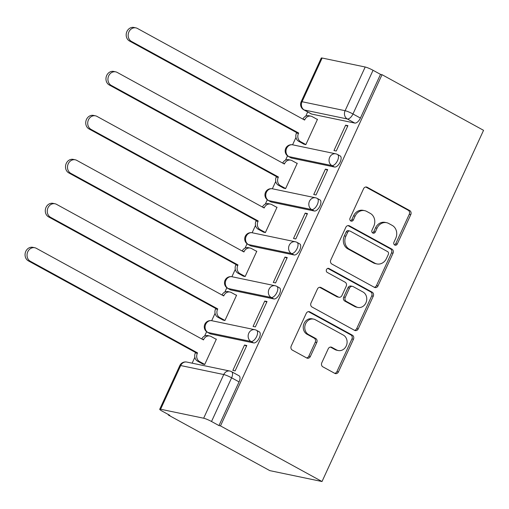 <?xml version="1.0" encoding="UTF-8"?>
<svg xmlns="http://www.w3.org/2000/svg" width="509" height="509" viewBox="0 0 509 509"><rect width="100%" height="100%" fill="white"/><g stroke="black" fill="none" stroke-linecap="round" stroke-linejoin="round"><path stroke-width="0.76" d="M394.723 245.045A2.151 1.864 101.8 0 0 397.268 244.008L410.788 214.613A3.073 2.666 101.8 0 0 409.7 210.554L367.199 187.261A3.073 2.666 101.8 0 0 366.55 187.026A3.073 2.666 101.8 0 0 363.566 188.737L350.039 218.132A2.151 1.864 101.8 0 0 353.348 219.945L355.097 216.14A9.824 8.526 101.8 0 1 364.66 210.662A9.824 8.526 101.8 0 1 366.728 211.426L370.266 213.366A9.824 8.526 101.8 0 1 373.752 226.365L372.003 230.163A2.151 1.864 101.8 0 0 375.311 231.977L377.061 228.172A9.824 8.526 101.8 0 1 386.624 222.694A9.824 8.526 101.8 0 1 388.685 223.464L392.229 225.404A9.824 8.526 101.8 0 1 395.709 238.397L393.96 242.201A2.151 1.864 101.8 0 0 394.723 245.045M394.456 244.861A2.151 1.864 101.8 0 0 395.748 243.696L409.268 214.295A3.073 2.666 101.8 0 0 408.18 210.236L365.767 186.994M350.536 220.791A2.151 1.864 101.8 0 0 351.827 219.627L353.577 215.822L355.097 216.14M372.493 232.823A2.151 1.864 101.8 0 0 373.784 231.659L375.534 227.854L377.061 228.172M321.796 362.783A3.073 2.666 101.8 0 0 322.884 366.843L334.807 373.377A3.073 2.666 101.8 0 0 335.456 373.612A3.073 2.666 101.8 0 0 338.447 371.901L353.462 339.255A3.073 2.666 101.8 0 0 352.374 335.196L309.866 311.902A3.073 2.666 101.8 0 0 309.224 311.667A3.073 2.666 101.8 0 0 306.233 313.379L291.218 346.025A3.073 2.666 101.8 0 0 292.306 350.084L306.711 357.98A3.073 2.666 101.8 0 0 307.353 358.215A3.073 2.666 101.8 0 0 310.344 356.504L316.77 342.532A3.073 2.666 101.8 0 0 315.682 338.472L308.537 334.559A8.214 7.126 101.8 0 1 305.241 324.678A8.214 7.126 101.8 0 1 313.62 319.118A8.214 7.126 101.8 0 1 315.345 319.76L343.327 335.087A8.214 7.126 101.8 0 1 346.629 344.968A8.214 7.126 101.8 0 1 338.25 350.529A8.214 7.126 101.8 0 1 336.519 349.893L331.855 347.335A3.073 2.666 101.8 0 0 331.213 347.1A3.073 2.666 101.8 0 0 328.222 348.811L321.796 362.783M322.012 481.527L220.492 425.899L382.03 74.689L483.55 130.317L322.012 481.527L269.821 470.634L168.301 415.007L168.492 414.593M374.389 287.331A3.073 2.666 101.8 0 0 375.031 287.572A3.073 2.666 101.8 0 0 378.022 285.861L393.037 253.208A3.073 2.666 101.8 0 0 391.949 249.149L349.448 225.862A3.073 2.666 101.8 0 0 348.799 225.621A3.073 2.666 101.8 0 0 345.808 227.332L330.793 259.978A3.073 2.666 101.8 0 0 331.881 264.044L374.389 287.331M373.25 296.232L358.234 328.878A3.073 2.666 101.8 0 1 355.244 330.589A3.073 2.666 101.8 0 1 354.601 330.354L312.093 307.061A3.073 2.666 101.8 0 1 311.005 303.001L317.431 289.029A3.073 2.666 101.8 0 1 320.422 287.318A3.073 2.666 101.8 0 1 321.064 287.56L338.307 297.002A3.073 2.666 101.8 0 0 338.949 297.243A3.073 2.666 101.8 0 0 341.94 295.532L346.203 286.262A3.073 2.666 101.8 0 0 345.115 282.202L327.166 272.366A2.151 1.864 101.8 0 1 328.948 268.498L372.162 292.172A3.073 2.666 101.8 0 1 373.25 296.232L371.729 295.914L356.714 328.566L358.234 328.878M307.69 111.948L305.756 116.154M295.971 137.43L292.573 144.81M287.509 155.83L285.53 160.125M275.744 181.401L272.353 188.782M267.282 199.802L265.304 204.096M255.518 225.372L252.127 232.753M247.056 243.773L245.083 248.068M235.298 269.344L231.9 276.724M226.836 287.744L224.857 292.039M215.072 313.315L211.68 320.695M206.609 331.715L204.631 336.01M194.845 357.286L192.141 363.178M220.492 425.899L218.972 425.581L211.515 421.49A6.254 0.795 -155.3 0 0 203.657 418.22L160.596 409.236A6.254 0.795 -155.3 0 0 159.724 409.255A6.254 0.795 -155.3 0 0 162.365 411.24L169.821 415.325L168.301 415.007M382.03 74.689L380.509 74.371L360.417 118.063A6.254 3.003 118.7 0 1 354.779 123.063L311.712 114.08L304.255 109.989A6.254 3.003 118.7 0 1 303.841 109.842L311.304 113.927A6.254 3.003 -61.3 0 0 311.712 114.08M365.195 67.01L322.133 58.026L302.041 101.717L345.102 110.701L365.195 67.01A6.254 0.795 24.7 0 1 373.052 70.287L352.96 113.971A6.254 3.003 118.7 0 1 347.323 118.979L304.255 109.989A6.254 5.427 101.8 0 1 302.041 101.717A6.254 0.795 -155.3 0 0 301.169 101.736A6.254 6.254 0 0 0 303.841 109.842M380.509 74.371L373.052 70.287M301.169 101.736L321.262 58.051A6.254 0.795 24.7 0 1 322.133 58.026M303.618 144.009L305.82 144.664L317.489 119.297L316.814 119.157M345.636 125.169L333.968 150.537L336.252 151.014L347.921 125.647L345.636 125.169L347.634 126.264M325.41 169.141L313.741 194.508L316.025 194.985L327.694 169.618L325.41 169.141L327.408 170.235M283.392 187.98L285.594 188.635L297.262 163.268L296.588 163.128M305.19 213.112L293.521 238.486L295.799 238.956L307.468 213.589L305.19 213.112L307.188 214.206M263.172 231.951L265.367 232.607L277.036 207.239L276.362 207.099M284.964 257.083L273.295 282.457L275.579 282.928L287.248 257.56L284.964 257.083L286.961 258.184M242.946 275.923L245.141 276.578L256.81 251.211L256.142 251.071M264.737 301.054L253.068 326.428L255.353 326.899L267.021 301.532L264.737 301.054L266.735 302.155M222.719 319.894L224.921 320.549L236.59 295.182L235.915 295.042M244.511 345.032L232.848 370.399L235.126 370.876L246.795 345.503L244.511 345.032L246.509 346.126M202.493 363.865L204.694 364.52L216.363 339.153L215.689 339.013M253.654 342.92L251.007 341.469A6.254 3.003 118.7 0 0 256.447 336.875A6.254 3.003 118.7 0 0 256.606 330.347L259.253 331.798A6.254 3.003 -61.3 0 1 259.094 338.326A6.254 3.003 -61.3 0 1 253.654 342.92L210.592 333.936L207.946 332.485A6.254 3.003 118.7 0 1 207.532 332.332L210.179 333.783A6.254 3.003 -61.3 0 0 210.592 333.936M273.88 298.948L271.233 297.498A6.254 3.003 118.7 0 0 276.673 292.904A6.254 3.003 118.7 0 0 276.832 286.376L279.479 287.827A6.254 3.003 -61.3 0 1 279.32 294.355A6.254 3.003 -61.3 0 1 273.88 298.948L230.819 289.965L228.172 288.514A6.254 3.003 118.7 0 1 227.758 288.361L230.405 289.812A6.254 3.003 -61.3 0 0 230.819 289.965M294.107 254.977L291.46 253.527A6.254 3.003 118.7 0 0 296.9 248.933A6.254 3.003 118.7 0 0 297.059 242.405L299.706 243.856A6.254 3.003 -61.3 0 1 299.546 250.383A6.254 3.003 -61.3 0 1 294.107 254.977L251.039 245.993L248.392 244.543A6.254 3.003 118.7 0 1 247.978 244.39L250.625 245.841A6.254 3.003 -61.3 0 0 251.039 245.993M314.327 211.006L311.68 209.555A6.254 3.003 118.7 0 0 317.126 204.962A6.254 3.003 118.7 0 0 317.285 198.434L319.926 199.884A6.254 3.003 -61.3 0 1 319.767 206.412A6.254 3.003 -61.3 0 1 314.327 211.006L271.265 202.022L268.618 200.571A6.254 3.003 118.7 0 1 268.205 200.419L270.852 201.869A6.254 3.003 -61.3 0 0 271.265 202.022M334.553 167.035L331.906 165.584A6.254 3.003 118.7 0 0 337.346 160.99A6.254 3.003 118.7 0 0 337.505 154.462L340.152 155.913A6.254 3.003 -61.3 0 1 339.993 162.441A6.254 3.003 -61.3 0 1 334.553 167.035L291.492 158.051L288.845 156.6A6.254 3.003 118.7 0 1 288.431 156.448L291.078 157.898A6.254 3.003 -61.3 0 0 291.492 158.051M218.972 425.581L239.065 381.89A6.254 3.003 -61.3 0 0 239.026 375.769L231.57 371.685A6.254 3.003 118.7 0 1 231.608 377.805L211.515 421.49M386.624 222.694L385.097 222.382A9.824 8.526 101.8 0 0 375.534 227.854M364.66 210.662L363.14 210.344A9.824 8.526 101.8 0 0 353.577 215.822M374.293 287.28A3.073 2.666 101.8 0 0 376.501 285.543L391.516 252.89A3.073 2.666 101.8 0 0 390.428 248.831L348.016 225.595M388.329 254.443A2.151 1.864 101.8 0 0 387.572 251.599L350.262 231.156A2.151 1.864 101.8 0 0 347.717 232.187L345.872 236.201A9.824 8.526 101.8 0 0 349.359 249.194L374.859 263.166A9.824 8.526 101.8 0 0 376.921 263.929A9.824 8.526 101.8 0 0 386.484 258.451L388.329 254.443M349.81 230.991L348.29 230.672A2.151 1.864 101.8 0 0 346.196 231.869L347.717 232.187M376.921 263.929L375.4 263.611A9.824 8.526 101.8 0 1 373.339 262.848L347.832 248.876A9.824 8.526 101.8 0 1 344.351 235.883L346.196 231.869M354.506 330.303A3.073 2.666 101.8 0 0 356.714 328.566M319.639 287.292L336.78 296.683A3.073 2.666 101.8 0 0 337.429 296.925L338.949 297.243M327.739 268.351L370.641 291.854L372.162 292.172M356.192 306.806A8.214 7.126 101.8 0 0 357.916 307.442A8.214 7.126 101.8 0 0 366.295 301.882A8.214 7.126 101.8 0 0 363 292.001L353.138 286.599A3.073 2.666 101.8 0 0 352.495 286.363A3.073 2.666 101.8 0 0 349.505 288.075L345.242 297.345A3.073 2.666 101.8 0 0 346.33 301.404L356.192 306.806L354.671 306.488A8.214 7.126 101.8 0 0 356.395 307.124L357.916 307.442M352.495 286.363L350.975 286.045A3.073 2.666 101.8 0 0 347.984 287.757L349.505 288.075M354.671 306.488L344.809 301.086A3.073 2.666 101.8 0 1 343.721 297.027L347.984 287.757M371.729 295.914A3.073 2.666 101.8 0 0 370.641 291.854M338.25 350.529L336.729 350.211A8.214 7.126 101.8 0 1 334.998 349.575L330.43 347.068M313.62 319.118L312.1 318.799A8.214 7.126 101.8 0 0 303.72 324.36A8.214 7.126 101.8 0 0 307.016 334.241L308.537 334.559M306.622 357.929A3.073 2.666 101.8 0 0 308.823 356.185L315.249 342.213A3.073 2.666 101.8 0 0 314.161 338.154L307.016 334.241M334.718 373.326A3.073 2.666 101.8 0 0 336.92 371.589L351.942 338.937A3.073 2.666 101.8 0 0 350.847 334.877L308.441 311.635M304.21 144.327L298.7 141.311A6.254 5.427 -78.2 0 1 296.48 133.04L296.677 132.614L298.656 133.027L298.459 133.453A6.254 5.427 101.8 0 0 300.679 141.725L305.864 144.562M317.4 119.481L312.214 116.637A6.254 5.427 101.8 0 0 310.904 116.154A6.254 5.427 101.8 0 0 304.815 119.64L304.617 120.06L137.424 28.447A7.196 6.242 101.8 0 0 135.916 27.887A7.196 6.242 101.8 0 0 128.573 32.761A7.196 6.242 101.8 0 0 131.462 41.414L298.656 133.027M296.677 132.614L129.483 41A7.196 6.242 -78.2 0 1 126.595 32.347A7.196 6.242 -78.2 0 1 133.937 27.473L135.916 27.887M302.887 119.112A6.254 5.427 -78.2 0 1 308.925 115.74L310.904 116.154M283.984 188.298L278.474 185.282A6.254 5.427 -78.2 0 1 276.26 177.011L276.451 176.585L278.429 176.998L278.232 177.425A6.254 5.427 101.8 0 0 280.453 185.696L285.638 188.54M297.18 163.453L291.994 160.609A6.254 5.427 101.8 0 0 290.677 160.125A6.254 5.427 101.8 0 0 284.588 163.612L284.391 164.032L117.204 72.418A7.196 6.242 101.8 0 0 115.689 71.858A7.196 6.242 101.8 0 0 108.347 76.732A7.196 6.242 101.8 0 0 111.236 85.385L278.429 176.998M276.451 176.585L109.257 84.971A7.196 6.242 -78.2 0 1 106.368 76.318A7.196 6.242 -78.2 0 1 113.711 71.445L115.689 71.858M282.66 163.084A6.254 5.427 -78.2 0 1 288.698 159.711L290.677 160.125M263.757 232.269L258.254 229.254A6.254 5.427 -78.2 0 1 256.033 220.982L256.224 220.556L258.203 220.97L258.012 221.396A6.254 5.427 101.8 0 0 260.226 229.667L265.412 232.511M276.953 207.424L271.768 204.58A6.254 5.427 101.8 0 0 270.451 204.096A6.254 5.427 101.8 0 0 264.362 207.583L264.171 208.003L96.977 116.389A7.196 6.242 101.8 0 0 95.463 115.829A7.196 6.242 101.8 0 0 88.121 120.703A7.196 6.242 101.8 0 0 91.009 129.356L258.203 220.97M256.224 220.556L89.037 128.942A7.196 6.242 -78.2 0 1 86.142 120.289A7.196 6.242 -78.2 0 1 93.484 115.416L95.463 115.829M262.44 207.055A6.254 5.427 -78.2 0 1 268.472 203.683L270.451 204.096M243.531 276.247L238.027 273.225A6.254 5.427 -78.2 0 1 235.807 264.954L236.004 264.527L237.983 264.941L237.786 265.367A6.254 5.427 101.8 0 0 240.006 273.638L245.192 276.482M256.727 251.395L251.541 248.551A6.254 5.427 101.8 0 0 250.231 248.068A6.254 5.427 101.8 0 0 244.135 251.554L243.945 251.974L76.751 160.36A7.196 6.242 101.8 0 0 75.237 159.801A7.196 6.242 101.8 0 0 67.901 164.674A7.196 6.242 101.8 0 0 70.789 173.327L237.983 264.941M236.004 264.527L68.81 172.914A7.196 6.242 -78.2 0 1 65.922 164.261A7.196 6.242 -78.2 0 1 73.258 159.387L75.237 159.801M242.214 251.026A6.254 5.427 -78.2 0 1 248.252 247.654L250.231 248.068M223.311 320.218L217.801 317.196A6.254 5.427 -78.2 0 1 215.581 308.925L215.778 308.499L217.757 308.912L217.559 309.338A6.254 5.427 101.8 0 0 219.78 317.61L224.965 320.454M236.5 295.366L231.315 292.522A6.254 5.427 101.8 0 0 230.004 292.039A6.254 5.427 101.8 0 0 223.915 295.525L223.718 295.945L56.524 204.332A7.196 6.242 101.8 0 0 55.017 203.772A7.196 6.242 101.8 0 0 47.674 208.645A7.196 6.242 101.8 0 0 50.563 217.298L217.757 308.912M215.778 308.499L48.584 216.885A7.196 6.242 -78.2 0 1 45.695 208.232A7.196 6.242 -78.2 0 1 53.038 203.358L55.017 203.772M221.988 294.997A6.254 5.427 -78.2 0 1 228.026 291.625L230.004 292.039M203.085 364.189L197.575 361.167A6.254 5.427 -78.2 0 1 195.361 352.896L195.551 352.47L197.53 352.883L197.339 353.31A6.254 5.427 101.8 0 0 199.553 361.581L204.739 364.425M216.28 339.338L211.095 336.494A6.254 5.427 101.8 0 0 209.778 336.01A6.254 5.427 101.8 0 0 203.689 339.497L203.492 339.917L36.304 248.303A7.196 6.242 101.8 0 0 34.79 247.743A7.196 6.242 101.8 0 0 27.448 252.617A7.196 6.242 101.8 0 0 30.336 261.27L197.53 352.883M195.551 352.47L28.358 260.856A7.196 6.242 -78.2 0 1 25.469 252.203A7.196 6.242 -78.2 0 1 32.811 247.336L34.79 247.743M201.761 338.969A6.254 5.427 -78.2 0 1 207.799 335.596L209.778 336.01M395.748 243.696L397.268 244.008M351.827 219.627L353.348 219.945M373.784 231.659L375.311 231.977M203.657 418.22L223.756 374.535L180.689 365.545L160.596 409.236M354.779 123.063L347.323 118.979A6.254 5.427 101.8 0 1 345.102 110.701A6.254 0.795 24.7 0 1 352.96 113.971L360.417 118.063M256.606 330.347A6.254 6.254 0 0 0 254.882 329.711A6.254 5.427 -78.2 0 0 248.793 333.198A6.254 5.427 -78.2 0 0 251.007 341.469L207.946 332.485A6.254 5.427 -78.2 0 1 205.725 324.214A6.254 5.427 101.8 0 1 211.814 320.721A6.254 6.254 0 0 0 207.532 332.332M276.832 286.376A6.254 6.254 0 0 0 275.102 285.74A6.254 5.427 -78.2 0 0 269.013 289.227A6.254 5.427 -78.2 0 0 271.233 297.498L228.172 288.514A6.254 5.427 -78.2 0 1 225.951 280.236A6.254 5.427 101.8 0 1 232.04 276.75A6.254 6.254 0 0 0 227.758 288.361M297.059 242.405A6.254 6.254 0 0 0 295.328 241.769A6.254 5.427 -78.2 0 0 289.239 245.255A6.254 5.427 -78.2 0 0 291.46 253.527L248.392 244.543A6.254 5.427 -78.2 0 1 246.178 236.265A6.254 5.427 101.8 0 1 252.267 232.778A6.254 6.254 0 0 0 247.978 244.39M317.285 198.434A6.254 6.254 0 0 0 315.555 197.797A6.254 5.427 -78.2 0 0 309.466 201.284A6.254 5.427 -78.2 0 0 311.68 209.555L268.618 200.571A6.254 5.427 -78.2 0 1 266.398 192.294A6.254 5.427 101.8 0 1 272.493 188.807A6.254 6.254 0 0 0 268.205 200.419M337.505 154.462A6.254 6.254 0 0 0 335.781 153.826A6.254 5.427 -78.2 0 0 329.692 157.313A6.254 5.427 -78.2 0 0 331.906 165.584L288.845 156.6A6.254 5.427 -78.2 0 1 286.624 148.323A6.254 5.427 101.8 0 1 292.713 144.836A6.254 6.254 0 0 0 288.431 156.448M239.065 381.89L231.608 377.805A6.254 0.795 24.7 0 0 223.756 374.535A6.254 5.427 -78.2 0 1 229.845 371.042L186.778 362.058A6.254 6.254 0 0 0 179.817 365.57L159.724 409.255M179.817 365.57A6.254 0.795 -155.3 0 1 180.689 365.545A6.254 5.427 -78.2 0 1 186.778 362.058M365.863 186.988L367.199 187.261M408.18 210.236L409.7 210.554M409.268 214.295L410.788 214.613M348.111 225.582L349.448 225.862M390.428 248.831L391.949 249.149M391.516 252.89L393.037 253.208M376.501 285.543L378.022 285.861M344.351 235.883L345.872 236.201M347.832 248.876L349.359 249.194M373.339 262.848L374.859 263.166M319.735 287.28L321.064 287.56M336.78 296.683L338.307 297.002M328.012 268.3L328.948 268.498M343.721 297.027L345.242 297.345M344.809 301.086L346.33 301.404M330.526 347.062L331.855 347.335M334.998 349.575L336.519 349.893M314.161 338.154L315.682 338.472M315.249 342.213L316.77 342.532M308.823 356.185L310.344 356.504M308.537 311.629L309.866 311.902M350.847 334.877L352.374 335.196M351.942 338.937L353.462 339.255M336.92 371.589L338.447 371.901M296.48 133.04L298.459 133.453M298.7 141.311L300.679 141.725M303.249 119.316L304.815 119.64M129.483 41L131.462 41.414M276.26 177.011L278.232 177.425M278.474 185.282L280.453 185.696M283.029 163.287L284.588 163.612M109.257 84.971L111.236 85.385M256.033 220.982L258.012 221.396M258.254 229.254L260.226 229.667M262.803 207.258L264.362 207.583M89.037 128.942L91.009 129.356M235.807 264.954L237.786 265.367M238.027 273.225L240.006 273.638M242.577 251.23L244.135 251.554M68.81 172.914L70.789 173.327M215.581 308.925L217.559 309.338M217.801 317.196L219.78 317.61M222.357 295.201L223.915 295.525M48.584 216.885L50.563 217.298M195.361 352.896L197.339 353.31M197.575 361.167L199.553 361.581M202.13 339.172L203.689 339.497M28.358 260.856L30.336 261.27M292.713 144.836L335.781 153.826M272.493 188.807L315.555 197.797M252.267 232.778L295.328 241.769M232.04 276.75L275.102 285.74M211.814 320.721L254.882 329.711M231.57 371.685A6.254 6.254 0 0 0 229.845 371.042"/></g></svg>

